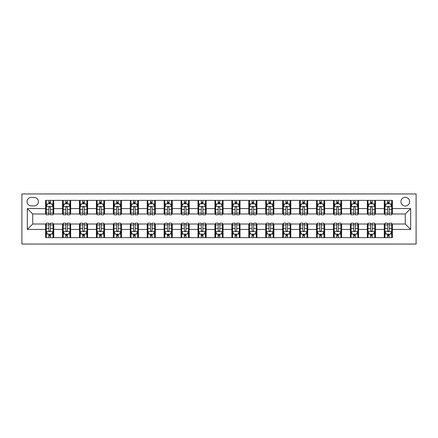 <?xml version="1.0" encoding="UTF-8"?>
<svg xmlns="http://www.w3.org/2000/svg" width="438" height="438" viewBox="0 0 438 438"><rect width="100%" height="100%" fill="white"/><g stroke="black" fill="none" stroke-linecap="round" stroke-linejoin="round"><path stroke-width="0.66" d="M405.265 197.324A4.336 4.336 0 0 0 400.929 201.661A4.336 4.336 0 0 0 405.265 205.997A4.336 4.336 0 0 0 409.596 201.661A4.336 4.336 0 0 0 405.265 197.324M21.9 244.059L416.1 244.059L416.1 193.941L21.9 193.941L21.9 244.059M31.246 205.86L34.23 205.86A4.199 4.199 0 0 0 38.429 201.661A4.199 4.199 0 0 0 34.23 197.461L31.246 197.461A4.199 4.199 0 0 0 27.046 201.661A4.199 4.199 0 0 0 31.246 205.86M45.607 229.43L27.32 229.43L27.32 208.57L45.607 208.57L45.607 213.99L32.735 213.99L32.735 224.01L45.607 224.01L45.607 237.626L392.393 237.626L392.393 224.01L405.265 224.01L405.265 213.99L392.393 213.99L392.393 208.57L410.68 208.57L410.68 229.43L392.393 229.43M392.393 208.57L392.393 200.374L45.607 200.374L45.607 208.57M384.268 200.374L384.268 213.99L384.942 213.99M387.515 213.99L389.141 213.99M391.714 213.99L392.393 213.99M384.268 213.99L374.786 213.99M367.334 200.374L367.334 213.99L368.008 213.99M370.586 213.99L372.212 213.99M367.334 213.99L357.851 213.99M350.4 200.374L350.4 213.99L351.079 213.99M353.652 213.99L355.278 213.99M350.4 213.99L340.917 213.99M333.466 200.374L333.466 213.99L334.145 213.99M336.718 213.99L338.344 213.99M333.466 213.99L323.983 213.99M316.532 200.374L316.532 213.99L317.211 213.99M319.784 213.99L321.41 213.99M316.532 213.99L307.049 213.99M299.603 200.374L299.603 213.99L300.276 213.99M302.85 213.99L304.476 213.99M299.603 213.99L290.12 213.99M282.669 200.374L282.669 213.99L283.348 213.99M285.921 213.99L287.547 213.99M282.669 213.99L273.186 213.99M265.735 200.374L265.735 213.99L266.413 213.99M268.987 213.99L270.613 213.99M265.735 213.99L256.252 213.99M248.8 200.374L248.8 213.99L249.479 213.99M252.053 213.99L253.679 213.99M248.8 213.99L239.318 213.99M231.872 200.374L231.872 213.99L232.545 213.99M235.118 213.99L236.744 213.99M231.872 213.99L222.389 213.99M214.938 200.374L214.938 213.99L215.611 213.99M218.19 213.99L219.81 213.99M214.938 213.99L205.455 213.99M198.003 200.374L198.003 213.99L198.682 213.99M201.256 213.99L202.882 213.99M198.003 213.99L188.521 213.99M181.069 200.374L181.069 213.99L181.748 213.99M184.321 213.99L185.947 213.99M181.069 213.99L171.586 213.99M164.135 200.374L164.135 213.99L164.814 213.99M167.387 213.99L169.013 213.99M164.135 213.99L154.652 213.99M147.206 200.374L147.206 213.99L147.88 213.99M150.453 213.99L152.079 213.99M147.206 213.99L137.724 213.99M130.272 200.374L130.272 213.99L130.951 213.99M133.524 213.99L135.15 213.99M130.272 213.99L120.789 213.99M113.338 200.374L113.338 213.99L114.017 213.99M116.59 213.99L118.216 213.99M113.338 213.99L103.855 213.99M96.404 200.374L96.404 213.99L97.083 213.99M99.656 213.99L101.282 213.99M96.404 213.99L86.921 213.99M79.47 200.374L79.47 213.99L80.149 213.99M82.722 213.99L84.348 213.99M79.47 213.99L69.992 213.99M62.541 200.374L62.541 213.99L63.214 213.99M65.788 213.99L67.414 213.99M62.541 213.99L53.058 213.99M45.607 213.99L46.286 213.99M48.859 213.99L50.485 213.99M45.607 224.01L46.286 224.01M48.859 224.01L50.485 224.01M53.058 224.01L53.732 224.01L53.732 237.626M63.214 224.01L53.732 224.01M65.788 224.01L67.414 224.01M69.992 224.01L70.666 224.01L70.666 237.626M80.149 224.01L70.666 224.01M82.722 224.01L84.348 224.01M86.921 224.01L87.6 224.01L87.6 237.626M97.083 224.01L87.6 224.01M99.656 224.01L101.282 224.01M103.855 224.01L104.534 224.01L104.534 237.626M114.017 224.01L104.534 224.01M116.59 224.01L118.216 224.01M120.789 224.01L121.468 224.01L121.468 237.626M130.951 224.01L121.468 224.01M133.524 224.01L135.15 224.01M137.724 224.01L138.397 224.01L138.397 237.626M147.88 224.01L138.397 224.01M150.453 224.01L152.079 224.01M154.652 224.01L155.331 224.01L155.331 237.626M164.814 224.01L155.331 224.01M167.387 224.01L169.013 224.01M171.586 224.01L172.265 224.01L172.265 237.626M181.748 224.01L172.265 224.01M184.321 224.01L185.947 224.01M188.521 224.01L189.2 224.01L189.2 237.626M198.682 224.01L189.2 224.01M201.256 224.01L202.882 224.01M205.455 224.01L206.128 224.01L206.128 237.626M215.611 224.01L206.128 224.01M218.19 224.01L219.81 224.01M222.389 224.01L223.062 224.01L223.062 237.626M232.545 224.01L223.062 224.01M235.118 224.01L236.744 224.01M239.318 224.01L239.997 224.01L239.997 237.626M249.479 224.01L239.997 224.01M252.053 224.01L253.679 224.01M256.252 224.01L256.931 224.01L256.931 237.626M266.413 224.01L256.931 224.01M268.987 224.01L270.613 224.01M273.186 224.01L273.865 224.01L273.865 237.626M283.348 224.01L273.865 224.01M285.921 224.01L287.547 224.01M290.12 224.01L290.794 224.01L290.794 237.626M300.276 224.01L290.794 224.01M302.85 224.01L304.476 224.01M307.049 224.01L307.728 224.01L307.728 237.626M317.211 224.01L307.728 224.01M319.784 224.01L321.41 224.01M323.983 224.01L324.662 224.01L324.662 237.626M334.145 224.01L324.662 224.01M336.718 224.01L338.344 224.01M340.917 224.01L341.596 224.01L341.596 237.626M351.079 224.01L341.596 224.01M353.652 224.01L355.278 224.01M357.851 224.01L358.53 224.01L358.53 237.626M368.008 224.01L358.53 224.01M370.586 224.01L372.212 224.01M374.786 224.01L375.459 224.01L375.459 237.626M384.942 224.01L375.459 224.01M387.515 224.01L389.141 224.01M391.714 224.01L392.393 224.01M53.732 200.374L53.732 213.99M45.607 203.758L46.286 203.758M48.859 203.758L50.485 203.758M53.058 203.758L53.732 203.758M45.607 234.242L46.286 234.242M48.859 234.242L50.485 234.242M53.058 234.242L53.732 234.242M62.541 224.01L62.541 237.626M70.666 200.374L70.666 213.99M62.541 203.758L63.214 203.758M65.788 203.758L67.414 203.758M69.992 203.758L70.666 203.758M62.541 234.242L63.214 234.242M65.788 234.242L67.414 234.242M69.992 234.242L70.666 234.242M79.47 224.01L79.47 237.626M79.47 234.242L80.149 234.242M82.722 234.242L84.348 234.242M86.921 234.242L87.6 234.242M87.6 200.374L87.6 213.99M79.47 203.758L80.149 203.758M82.722 203.758L84.348 203.758M86.921 203.758L87.6 203.758M96.404 224.01L96.404 237.626M96.404 234.242L97.083 234.242M99.656 234.242L101.282 234.242M103.855 234.242L104.534 234.242M104.534 200.374L104.534 213.99M96.404 203.758L97.083 203.758M99.656 203.758L101.282 203.758M103.855 203.758L104.534 203.758M113.338 224.01L113.338 237.626M113.338 234.242L114.017 234.242M116.59 234.242L118.216 234.242M120.789 234.242L121.468 234.242M121.468 200.374L121.468 213.99M113.338 203.758L114.017 203.758M116.59 203.758L118.216 203.758M120.789 203.758L121.468 203.758M130.272 224.01L130.272 237.626M130.272 234.242L130.951 234.242M133.524 234.242L135.15 234.242M137.724 234.242L138.397 234.242M138.397 200.374L138.397 213.99M130.272 203.758L130.951 203.758M133.524 203.758L135.15 203.758M137.724 203.758L138.397 203.758M147.206 224.01L147.206 237.626M147.206 234.242L147.88 234.242M150.453 234.242L152.079 234.242M154.652 234.242L155.331 234.242M155.331 200.374L155.331 213.99M147.206 203.758L147.88 203.758M150.453 203.758L152.079 203.758M154.652 203.758L155.331 203.758M164.135 224.01L164.135 237.626M164.135 234.242L164.814 234.242M167.387 234.242L169.013 234.242M171.586 234.242L172.265 234.242M172.265 200.374L172.265 213.99M164.135 203.758L164.814 203.758M167.387 203.758L169.013 203.758M171.586 203.758L172.265 203.758M181.069 224.01L181.069 237.626M181.069 234.242L181.748 234.242M184.321 234.242L185.947 234.242M188.521 234.242L189.2 234.242M189.2 200.374L189.2 213.99M181.069 203.758L181.748 203.758M184.321 203.758L185.947 203.758M188.521 203.758L189.2 203.758M198.003 224.01L198.003 237.626M198.003 234.242L198.682 234.242M201.256 234.242L202.882 234.242M205.455 234.242L206.128 234.242M206.128 200.374L206.128 213.99M198.003 203.758L198.682 203.758M201.256 203.758L202.882 203.758M205.455 203.758L206.128 203.758M214.938 224.01L214.938 237.626M214.938 234.242L215.611 234.242M218.19 234.242L219.81 234.242M222.389 234.242L223.062 234.242M223.062 200.374L223.062 213.99M214.938 203.758L215.611 203.758M218.19 203.758L219.81 203.758M222.389 203.758L223.062 203.758M231.872 224.01L231.872 237.626M231.872 234.242L232.545 234.242M235.118 234.242L236.744 234.242M239.318 234.242L239.997 234.242M239.997 200.374L239.997 213.99M231.872 203.758L232.545 203.758M235.118 203.758L236.744 203.758M239.318 203.758L239.997 203.758M248.8 224.01L248.8 237.626M248.8 234.242L249.479 234.242M252.053 234.242L253.679 234.242M256.252 234.242L256.931 234.242M256.931 200.374L256.931 213.99M248.8 203.758L249.479 203.758M252.053 203.758L253.679 203.758M256.252 203.758L256.931 203.758M265.735 224.01L265.735 237.626M265.735 234.242L266.413 234.242M268.987 234.242L270.613 234.242M273.186 234.242L273.865 234.242M273.865 200.374L273.865 213.99M265.735 203.758L266.413 203.758M268.987 203.758L270.613 203.758M273.186 203.758L273.865 203.758M282.669 224.01L282.669 237.626M282.669 234.242L283.348 234.242M285.921 234.242L287.547 234.242M290.12 234.242L290.794 234.242M290.794 200.374L290.794 213.99M282.669 203.758L283.348 203.758M285.921 203.758L287.547 203.758M290.12 203.758L290.794 203.758M299.603 224.01L299.603 237.626M299.603 234.242L300.276 234.242M302.85 234.242L304.476 234.242M307.049 234.242L307.728 234.242M307.728 200.374L307.728 213.99M299.603 203.758L300.276 203.758M302.85 203.758L304.476 203.758M307.049 203.758L307.728 203.758M316.532 224.01L316.532 237.626M316.532 234.242L317.211 234.242M319.784 234.242L321.41 234.242M323.983 234.242L324.662 234.242M324.662 200.374L324.662 213.99M316.532 203.758L317.211 203.758M319.784 203.758L321.41 203.758M323.983 203.758L324.662 203.758M333.466 224.01L333.466 237.626M333.466 234.242L334.145 234.242M336.718 234.242L338.344 234.242M340.917 234.242L341.596 234.242M341.596 200.374L341.596 213.99M333.466 203.758L334.145 203.758M336.718 203.758L338.344 203.758M340.917 203.758L341.596 203.758M350.4 224.01L350.4 237.626M350.4 234.242L351.079 234.242M353.652 234.242L355.278 234.242M357.851 234.242L358.53 234.242M358.53 200.374L358.53 213.99M350.4 203.758L351.079 203.758M353.652 203.758L355.278 203.758M357.851 203.758L358.53 203.758M367.334 224.01L367.334 237.626M367.334 234.242L368.008 234.242M370.586 234.242L372.212 234.242M374.786 234.242L375.459 234.242M375.459 200.374L375.459 213.99M367.334 203.758L368.008 203.758M370.586 203.758L372.212 203.758M374.786 203.758L375.459 203.758M384.268 224.01L384.268 237.626M384.268 234.242L384.942 234.242M387.515 234.242L389.141 234.242M391.714 234.242L392.393 234.242M384.268 203.758L384.942 203.758M387.515 203.758L389.141 203.758M391.714 203.758L392.393 203.758M32.735 213.99L27.32 208.57M32.735 224.01L27.32 229.43M410.68 208.57L405.265 213.99M410.68 229.43L405.265 224.01M50.485 202.137L48.859 202.137M53.058 213.103L50.485 213.103L50.485 214.801L53.058 214.801L53.058 206.539L51.7 203.829L47.638 203.829L46.286 206.539L46.286 214.801L48.859 214.801L48.859 213.103L46.286 213.103M46.286 206.539L46.286 200.374M53.058 206.539L53.058 200.374M48.859 203.829L48.859 200.374M50.485 200.374L50.485 203.829M50.485 213.103L50.485 207.552C49.943 206.512 49.401 206.512 48.859 207.552L48.859 213.103M48.859 235.863L50.485 235.863M46.286 224.897L48.859 224.897L48.859 223.199L46.286 223.199L46.286 231.461L47.638 234.171L51.7 234.171L53.058 231.461L53.058 223.199L50.485 223.199L50.485 224.897L53.058 224.897M53.058 231.461L53.058 237.626M46.286 231.461L46.286 237.626M50.485 234.171L50.485 237.626M48.859 237.626L48.859 234.171M48.859 224.897L48.859 230.448C49.401 231.488 49.943 231.488 50.485 230.448L50.485 224.897M67.414 202.137L65.788 202.137M69.992 213.103L67.414 213.103L67.414 214.801L69.992 214.801L69.992 206.539L68.635 203.829L64.572 203.829L63.214 206.539L63.214 214.801L65.788 214.801L65.788 213.103L63.214 213.103M63.214 206.539L63.214 200.374M69.992 206.539L69.992 200.374M65.788 203.829L65.788 200.374M67.414 200.374L67.414 203.829M67.414 213.103L67.414 207.552C66.877 206.512 66.335 206.512 65.788 207.552L65.788 213.103M84.348 202.137L82.722 202.137M86.921 213.103L84.348 213.103L84.348 214.801L86.921 214.801L86.921 206.539L85.569 203.829L81.506 203.829L80.149 206.539L80.149 214.801L82.722 214.801L82.722 213.103L80.149 213.103M80.149 206.539L80.149 200.374M86.921 206.539L86.921 200.374M82.722 203.829L82.722 200.374M84.348 200.374L84.348 203.829M84.348 213.103L84.348 207.552C83.806 206.512 83.264 206.512 82.722 207.552L82.722 213.103M101.282 202.137L99.656 202.137M103.855 213.103L101.282 213.103L101.282 214.801L103.855 214.801L103.855 206.539L102.503 203.829L98.435 203.829L97.083 206.539L97.083 214.801L99.656 214.801L99.656 213.103L97.083 213.103M97.083 206.539L97.083 200.374M103.855 206.539L103.855 200.374M99.656 203.829L99.656 200.374M101.282 200.374L101.282 203.829M101.282 213.103L101.282 207.552C100.74 206.512 100.198 206.512 99.656 207.552L99.656 213.103M65.788 235.863L67.414 235.863M63.214 224.897L65.788 224.897L65.788 223.199L63.214 223.199L63.214 231.461L64.572 234.171L68.635 234.171L69.992 231.461L69.992 223.199L67.414 223.199L67.414 224.897L69.992 224.897M69.992 231.461L69.992 237.626M63.214 231.461L63.214 237.626M67.414 234.171L67.414 237.626M65.788 237.626L65.788 234.171M65.788 224.897L65.788 230.448C66.33 231.488 66.872 231.488 67.414 230.448L67.414 224.897M82.722 235.863L84.348 235.863M80.149 224.897L82.722 224.897L82.722 223.199L80.149 223.199L80.149 231.461L81.506 234.171L85.569 234.171L86.921 231.461L86.921 223.199L84.348 223.199L84.348 224.897L86.921 224.897M86.921 231.461L86.921 237.626M80.149 231.461L80.149 237.626M84.348 234.171L84.348 237.626M82.722 237.626L82.722 234.171M82.722 224.897L82.722 230.448C83.264 231.488 83.806 231.488 84.348 230.448L84.348 224.897M99.656 235.863L101.282 235.863M97.083 224.897L99.656 224.897L99.656 223.199L97.083 223.199L97.083 231.461L98.435 234.171L102.503 234.171L103.855 231.461L103.855 223.199L101.282 223.199L101.282 224.897L103.855 224.897M103.855 231.461L103.855 237.626M97.083 231.461L97.083 237.626M101.282 234.171L101.282 237.626M99.656 237.626L99.656 234.171M99.656 224.897L99.656 230.448C100.198 231.488 100.74 231.488 101.282 230.448L101.282 224.897M118.216 202.137L116.59 202.137M120.789 213.103L118.216 213.103L118.216 214.801L120.789 214.801L120.789 206.539L119.432 203.829L115.369 203.829L114.017 206.539L114.017 214.801L116.59 214.801L116.59 213.103L114.017 213.103M114.017 206.539L114.017 200.374M120.789 206.539L120.789 200.374M116.59 203.829L116.59 200.374M118.216 200.374L118.216 203.829M118.216 213.103L118.216 207.552C117.674 206.512 117.132 206.512 116.59 207.552L116.59 213.103M116.59 235.863L118.216 235.863M114.017 224.897L116.59 224.897L116.59 223.199L114.017 223.199L114.017 231.461L115.369 234.171L119.432 234.171L120.789 231.461L120.789 223.199L118.216 223.199L118.216 224.897L120.789 224.897M120.789 231.461L120.789 237.626M114.017 231.461L114.017 237.626M118.216 234.171L118.216 237.626M116.59 237.626L116.59 234.171M116.59 224.897L116.59 230.448C117.132 231.488 117.674 231.488 118.216 230.448L118.216 224.897M135.15 202.137L133.524 202.137M137.724 213.103L135.15 213.103L135.15 214.801L137.724 214.801L137.724 206.539L136.366 203.829L132.303 203.829L130.951 206.539L130.951 214.801L133.524 214.801L133.524 213.103L130.951 213.103M130.951 206.539L130.951 200.374M137.724 206.539L137.724 200.374M133.524 203.829L133.524 200.374M135.15 200.374L135.15 203.829M135.15 213.103L135.15 207.552C134.608 206.512 134.066 206.512 133.524 207.552L133.524 213.103M152.079 202.137L150.453 202.137M154.652 213.103L152.079 213.103L152.079 214.801L154.652 214.801L154.652 206.539L153.3 203.829L149.238 203.829L147.88 206.539L147.88 214.801L150.453 214.801L150.453 213.103L147.88 213.103M147.88 206.539L147.88 200.374M154.652 206.539L154.652 200.374M150.453 203.829L150.453 200.374M152.079 200.374L152.079 203.829M152.079 213.103L152.079 207.552C151.537 206.512 151.001 206.512 150.453 207.552L150.453 213.103M169.013 202.137L167.387 202.137M171.586 213.103L169.013 213.103L169.013 214.801L171.586 214.801L171.586 206.539L170.234 203.829L166.172 203.829L164.814 206.539L164.814 214.801L167.387 214.801L167.387 213.103L164.814 213.103M164.814 206.539L164.814 200.374M171.586 206.539L171.586 200.374M167.387 203.829L167.387 200.374M169.013 200.374L169.013 203.829M169.013 213.103L169.013 207.552C168.471 206.512 167.929 206.512 167.387 207.552L167.387 213.103M185.947 202.137L184.321 202.137M188.521 213.103L185.947 213.103L185.947 214.801L188.521 214.801L188.521 206.539L187.168 203.829L183.1 203.829L181.748 206.539L181.748 214.801L184.321 214.801L184.321 213.103L181.748 213.103M181.748 206.539L181.748 200.374M188.521 206.539L188.521 200.374M184.321 203.829L184.321 200.374M185.947 200.374L185.947 203.829M185.947 213.103L185.947 207.552C185.405 206.512 184.863 206.512 184.321 207.552L184.321 213.103M202.882 202.137L201.256 202.137M205.455 213.103L202.882 213.103L202.882 214.801L205.455 214.801L205.455 206.539L204.097 203.829L200.035 203.829L198.682 206.539L198.682 214.801L201.256 214.801L201.256 213.103L198.682 213.103M198.682 206.539L198.682 200.374M205.455 206.539L205.455 200.374M201.256 203.829L201.256 200.374M202.882 200.374L202.882 203.829M202.882 213.103L202.882 207.552C202.34 206.512 201.798 206.512 201.256 207.552L201.256 213.103M133.524 235.863L135.15 235.863M130.951 224.897L133.524 224.897L133.524 223.199L130.951 223.199L130.951 231.461L132.303 234.171L136.366 234.171L137.724 231.461L137.724 223.199L135.15 223.199L135.15 224.897L137.724 224.897M137.724 231.461L137.724 237.626M130.951 231.461L130.951 237.626M135.15 234.171L135.15 237.626M133.524 237.626L133.524 234.171M133.524 224.897L133.524 230.448C134.061 231.488 134.603 231.488 135.15 230.448L135.15 224.897M150.453 235.863L152.079 235.863M147.88 224.897L150.453 224.897L150.453 223.199L147.88 223.199L147.88 231.461L149.238 234.171L153.3 234.171L154.652 231.461L154.652 223.199L152.079 223.199L152.079 224.897L154.652 224.897M154.652 231.461L154.652 237.626M147.88 231.461L147.88 237.626M152.079 234.171L152.079 237.626M150.453 237.626L150.453 234.171M150.453 224.897L150.453 230.448C150.995 231.488 151.537 231.488 152.079 230.448L152.079 224.897M167.387 235.863L169.013 235.863M164.814 224.897L167.387 224.897L167.387 223.199L164.814 223.199L164.814 231.461L166.172 234.171L170.234 234.171L171.586 231.461L171.586 223.199L169.013 223.199L169.013 224.897L171.586 224.897M171.586 231.461L171.586 237.626M164.814 231.461L164.814 237.626M169.013 234.171L169.013 237.626M167.387 237.626L167.387 234.171M167.387 224.897L167.387 230.448C167.929 231.488 168.471 231.488 169.013 230.448L169.013 224.897M184.321 235.863L185.947 235.863M181.748 224.897L184.321 224.897L184.321 223.199L181.748 223.199L181.748 231.461L183.1 234.171L187.168 234.171L188.521 231.461L188.521 223.199L185.947 223.199L185.947 224.897L188.521 224.897M188.521 231.461L188.521 237.626M181.748 231.461L181.748 237.626M185.947 234.171L185.947 237.626M184.321 237.626L184.321 234.171M184.321 224.897L184.321 230.448C184.863 231.488 185.405 231.488 185.947 230.448L185.947 224.897M201.256 235.863L202.882 235.863M198.682 224.897L201.256 224.897L201.256 223.199L198.682 223.199L198.682 231.461L200.035 234.171L204.097 234.171L205.455 231.461L205.455 223.199L202.882 223.199L202.882 224.897L205.455 224.897M205.455 231.461L205.455 237.626M198.682 231.461L198.682 237.626M202.882 234.171L202.882 237.626M201.256 237.626L201.256 234.171M201.256 224.897L201.256 230.448C201.798 231.488 202.34 231.488 202.882 230.448L202.882 224.897M219.81 202.137L218.19 202.137M222.389 213.103L219.81 213.103L219.81 214.801L222.389 214.801L222.389 206.539L221.031 203.829L216.969 203.829L215.611 206.539L215.611 214.801L218.19 214.801L218.19 213.103L215.611 213.103M215.611 206.539L215.611 200.374M222.389 206.539L222.389 200.374M218.19 203.829L218.19 200.374M219.81 200.374L219.81 203.829M219.81 213.103L219.81 207.552C219.274 206.512 218.732 206.512 218.19 207.552L218.19 213.103M218.19 235.863L219.81 235.863M215.611 224.897L218.19 224.897L218.19 223.199L215.611 223.199L215.611 231.461L216.969 234.171L221.031 234.171L222.389 231.461L222.389 223.199L219.81 223.199L219.81 224.897L222.389 224.897M222.389 231.461L222.389 237.626M215.611 231.461L215.611 237.626M219.81 234.171L219.81 237.626M218.19 237.626L218.19 234.171M218.19 224.897L218.19 230.448C218.726 231.488 219.268 231.488 219.81 230.448L219.81 224.897M236.744 202.137L235.118 202.137M239.318 213.103L236.744 213.103L236.744 214.801L239.318 214.801L239.318 206.539L237.965 203.829L233.903 203.829L232.545 206.539L232.545 214.801L235.118 214.801L235.118 213.103L232.545 213.103M232.545 206.539L232.545 200.374M239.318 206.539L239.318 200.374M235.118 203.829L235.118 200.374M236.744 200.374L236.744 203.829M236.744 213.103L236.744 207.552C236.202 206.512 235.66 206.512 235.118 207.552L235.118 213.103M235.118 235.863L236.744 235.863M232.545 224.897L235.118 224.897L235.118 223.199L232.545 223.199L232.545 231.461L233.903 234.171L237.965 234.171L239.318 231.461L239.318 223.199L236.744 223.199L236.744 224.897L239.318 224.897M239.318 231.461L239.318 237.626M232.545 231.461L232.545 237.626M236.744 234.171L236.744 237.626M235.118 237.626L235.118 234.171M235.118 224.897L235.118 230.448C235.66 231.488 236.202 231.488 236.744 230.448L236.744 224.897M253.679 202.137L252.053 202.137M256.252 213.103L253.679 213.103L253.679 214.801L256.252 214.801L256.252 206.539L254.9 203.829L250.832 203.829L249.479 206.539L249.479 214.801L252.053 214.801L252.053 213.103L249.479 213.103M249.479 206.539L249.479 200.374M256.252 206.539L256.252 200.374M252.053 203.829L252.053 200.374M253.679 200.374L253.679 203.829M253.679 213.103L253.679 207.552C253.137 206.512 252.595 206.512 252.053 207.552L252.053 213.103M252.053 235.863L253.679 235.863M249.479 224.897L252.053 224.897L252.053 223.199L249.479 223.199L249.479 231.461L250.832 234.171L254.9 234.171L256.252 231.461L256.252 223.199L253.679 223.199L253.679 224.897L256.252 224.897M256.252 231.461L256.252 237.626M249.479 231.461L249.479 237.626M253.679 234.171L253.679 237.626M252.053 237.626L252.053 234.171M252.053 224.897L252.053 230.448C252.595 231.488 253.137 231.488 253.679 230.448L253.679 224.897M270.613 202.137L268.987 202.137M273.186 213.103L270.613 213.103L270.613 214.801L273.186 214.801L273.186 206.539L271.828 203.829L267.766 203.829L266.413 206.539L266.413 214.801L268.987 214.801L268.987 213.103L266.413 213.103M266.413 206.539L266.413 200.374M273.186 206.539L273.186 200.374M268.987 203.829L268.987 200.374M270.613 200.374L270.613 203.829M270.613 213.103L270.613 207.552C270.071 206.512 269.529 206.512 268.987 207.552L268.987 213.103M268.987 235.863L270.613 235.863M266.413 224.897L268.987 224.897L268.987 223.199L266.413 223.199L266.413 231.461L267.766 234.171L271.828 234.171L273.186 231.461L273.186 223.199L270.613 223.199L270.613 224.897L273.186 224.897M273.186 231.461L273.186 237.626M266.413 231.461L266.413 237.626M270.613 234.171L270.613 237.626M268.987 237.626L268.987 234.171M268.987 224.897L268.987 230.448C269.529 231.488 270.071 231.488 270.613 230.448L270.613 224.897M287.547 202.137L285.921 202.137M290.12 213.103L287.547 213.103L287.547 214.801L290.12 214.801L290.12 206.539L288.762 203.829L284.7 203.829L283.348 206.539L283.348 214.801L285.921 214.801L285.921 213.103L283.348 213.103M283.348 206.539L283.348 200.374M290.12 206.539L290.12 200.374M285.921 203.829L285.921 200.374M287.547 200.374L287.547 203.829M287.547 213.103L287.547 207.552C287.005 206.512 286.463 206.512 285.921 207.552L285.921 213.103M285.921 235.863L287.547 235.863M283.348 224.897L285.921 224.897L285.921 223.199L283.348 223.199L283.348 231.461L284.7 234.171L288.762 234.171L290.12 231.461L290.12 223.199L287.547 223.199L287.547 224.897L290.12 224.897M290.12 231.461L290.12 237.626M283.348 231.461L283.348 237.626M287.547 234.171L287.547 237.626M285.921 237.626L285.921 234.171M285.921 224.897L285.921 230.448C286.463 231.488 287 231.488 287.547 230.448L287.547 224.897M304.476 202.137L302.85 202.137M307.049 213.103L304.476 213.103L304.476 214.801L307.049 214.801L307.049 206.539L305.697 203.829L301.634 203.829L300.276 206.539L300.276 214.801L302.85 214.801L302.85 213.103L300.276 213.103M300.276 206.539L300.276 200.374M307.049 206.539L307.049 200.374M302.85 203.829L302.85 200.374M304.476 200.374L304.476 203.829M304.476 213.103L304.476 207.552C303.939 206.512 303.397 206.512 302.85 207.552L302.85 213.103M302.85 235.863L304.476 235.863M300.276 224.897L302.85 224.897L302.85 223.199L300.276 223.199L300.276 231.461L301.634 234.171L305.697 234.171L307.049 231.461L307.049 223.199L304.476 223.199L304.476 224.897L307.049 224.897M307.049 231.461L307.049 237.626M300.276 231.461L300.276 237.626M304.476 234.171L304.476 237.626M302.85 237.626L302.85 234.171M302.85 224.897L302.85 230.448C303.392 231.488 303.934 231.488 304.476 230.448L304.476 224.897M321.41 202.137L319.784 202.137M323.983 213.103L321.41 213.103L321.41 214.801L323.983 214.801L323.983 206.539L322.631 203.829L318.568 203.829L317.211 206.539L317.211 214.801L319.784 214.801L319.784 213.103L317.211 213.103M317.211 206.539L317.211 200.374M323.983 206.539L323.983 200.374M319.784 203.829L319.784 200.374M321.41 200.374L321.41 203.829M321.41 213.103L321.41 207.552C320.868 206.512 320.326 206.512 319.784 207.552L319.784 213.103M338.344 202.137L336.718 202.137M340.917 213.103L338.344 213.103L338.344 214.801L340.917 214.801L340.917 206.539L339.565 203.829L335.497 203.829L334.145 206.539L334.145 214.801L336.718 214.801L336.718 213.103L334.145 213.103M334.145 206.539L334.145 200.374M340.917 206.539L340.917 200.374M336.718 203.829L336.718 200.374M338.344 200.374L338.344 203.829M338.344 213.103L338.344 207.552C337.802 206.512 337.26 206.512 336.718 207.552L336.718 213.103M355.278 202.137L353.652 202.137M357.851 213.103L355.278 213.103L355.278 214.801L357.851 214.801L357.851 206.539L356.494 203.829L352.431 203.829L351.079 206.539L351.079 214.801L353.652 214.801L353.652 213.103L351.079 213.103M351.079 206.539L351.079 200.374M357.851 206.539L357.851 200.374M353.652 203.829L353.652 200.374M355.278 200.374L355.278 203.829M355.278 213.103L355.278 207.552C354.736 206.512 354.194 206.512 353.652 207.552L353.652 213.103M372.212 202.137L370.586 202.137M374.786 213.103L372.212 213.103L372.212 214.801L374.786 214.801L374.786 206.539L373.428 203.829L369.365 203.829L368.008 206.539L368.008 214.801L370.586 214.801L370.586 213.103L368.008 213.103M368.008 206.539L368.008 200.374M374.786 206.539L374.786 200.374M370.586 203.829L370.586 200.374M372.212 200.374L372.212 203.829M372.212 213.103L372.212 207.552C371.67 206.512 371.128 206.512 370.586 207.552L370.586 213.103M389.141 202.137L387.515 202.137M391.714 213.103L389.141 213.103L389.141 214.801L391.714 214.801L391.714 206.539L390.362 203.829L386.3 203.829L384.942 206.539L384.942 214.801L387.515 214.801L387.515 213.103L384.942 213.103M384.942 206.539L384.942 200.374M391.714 206.539L391.714 200.374M387.515 203.829L387.515 200.374M389.141 200.374L389.141 203.829M389.141 213.103L389.141 207.552C388.599 206.512 388.057 206.512 387.515 207.552L387.515 213.103M319.784 235.863L321.41 235.863M317.211 224.897L319.784 224.897L319.784 223.199L317.211 223.199L317.211 231.461L318.568 234.171L322.631 234.171L323.983 231.461L323.983 223.199L321.41 223.199L321.41 224.897L323.983 224.897M323.983 231.461L323.983 237.626M317.211 231.461L317.211 237.626M321.41 234.171L321.41 237.626M319.784 237.626L319.784 234.171M319.784 224.897L319.784 230.448C320.326 231.488 320.868 231.488 321.41 230.448L321.41 224.897M336.718 235.863L338.344 235.863M334.145 224.897L336.718 224.897L336.718 223.199L334.145 223.199L334.145 231.461L335.497 234.171L339.565 234.171L340.917 231.461L340.917 223.199L338.344 223.199L338.344 224.897L340.917 224.897M340.917 231.461L340.917 237.626M334.145 231.461L334.145 237.626M338.344 234.171L338.344 237.626M336.718 237.626L336.718 234.171M336.718 224.897L336.718 230.448C337.26 231.488 337.802 231.488 338.344 230.448L338.344 224.897M353.652 235.863L355.278 235.863M351.079 224.897L353.652 224.897L353.652 223.199L351.079 223.199L351.079 231.461L352.431 234.171L356.494 234.171L357.851 231.461L357.851 223.199L355.278 223.199L355.278 224.897L357.851 224.897M357.851 231.461L357.851 237.626M351.079 231.461L351.079 237.626M355.278 234.171L355.278 237.626M353.652 237.626L353.652 234.171M353.652 224.897L353.652 230.448C354.194 231.488 354.736 231.488 355.278 230.448L355.278 224.897M370.586 235.863L372.212 235.863M368.008 224.897L370.586 224.897L370.586 223.199L368.008 223.199L368.008 231.461L369.365 234.171L373.428 234.171L374.786 231.461L374.786 223.199L372.212 223.199L372.212 224.897L374.786 224.897M374.786 231.461L374.786 237.626M368.008 231.461L368.008 237.626M372.212 234.171L372.212 237.626M370.586 237.626L370.586 234.171M370.586 224.897L370.586 230.448C371.123 231.488 371.665 231.488 372.212 230.448L372.212 224.897M387.515 235.863L389.141 235.863M384.942 224.897L387.515 224.897L387.515 223.199L384.942 223.199L384.942 231.461L386.3 234.171L390.362 234.171L391.714 231.461L391.714 223.199L389.141 223.199L389.141 224.897L391.714 224.897M391.714 231.461L391.714 237.626M384.942 231.461L384.942 237.626M389.141 234.171L389.141 237.626M387.515 237.626L387.515 234.171M387.515 224.897L387.515 230.448C388.057 231.488 388.599 231.488 389.141 230.448L389.141 224.897M62.541 229.43L53.732 229.43M62.541 208.57L53.732 208.57M79.47 208.57L70.666 208.57M79.47 229.43L70.666 229.43M96.404 208.57L87.6 208.57M96.404 229.43L87.6 229.43M113.338 208.57L104.534 208.57M113.338 229.43L104.534 229.43M130.272 208.57L121.468 208.57M130.272 229.43L121.468 229.43M147.206 208.57L138.397 208.57M147.206 229.43L138.397 229.43M164.135 208.57L155.331 208.57M164.135 229.43L155.331 229.43M181.069 208.57L172.265 208.57M181.069 229.43L172.265 229.43M198.003 208.57L189.2 208.57M198.003 229.43L189.2 229.43M214.938 208.57L206.128 208.57M214.938 229.43L206.128 229.43M231.872 208.57L223.062 208.57M231.872 229.43L223.062 229.43M248.8 208.57L239.997 208.57M248.8 229.43L239.997 229.43M265.735 208.57L256.931 208.57M265.735 229.43L256.931 229.43M282.669 208.57L273.865 208.57M282.669 229.43L273.865 229.43M299.603 208.57L290.794 208.57M299.603 229.43L290.794 229.43M316.532 208.57L307.728 208.57M316.532 229.43L307.728 229.43M333.466 208.57L324.662 208.57M333.466 229.43L324.662 229.43M350.4 208.57L341.596 208.57M350.4 229.43L341.596 229.43M367.334 208.57L358.53 208.57M367.334 229.43L358.53 229.43M384.268 208.57L375.459 208.57M384.268 229.43L375.459 229.43M53.025 206.468L46.318 206.468M46.286 203.993L47.556 203.993M51.783 203.993L53.058 203.993M48.859 209.474L46.286 209.474M53.058 209.474L50.485 209.474M50.485 202.997L48.859 202.997M46.318 231.532L53.025 231.532M53.058 234.007L51.783 234.007M47.556 234.007L46.286 234.007M50.485 228.526L53.058 228.526M46.286 228.526L48.859 228.526M48.859 235.003L50.485 235.003M69.954 206.468L63.253 206.468M63.214 203.993L64.49 203.993M68.717 203.993L69.992 203.993M65.788 209.474L63.214 209.474M69.992 209.474L67.414 209.474M67.414 202.997L65.788 202.997M86.888 206.468L80.181 206.468M80.149 203.993L81.424 203.993M85.651 203.993L86.921 203.993M82.722 209.474L80.149 209.474M86.921 209.474L84.348 209.474M84.348 202.997L82.722 202.997M103.822 206.468L97.116 206.468M97.083 203.993L98.358 203.993M102.58 203.993L103.855 203.993M99.656 209.474L97.083 209.474M103.855 209.474L101.282 209.474M101.282 202.997L99.656 202.997M63.253 231.532L69.954 231.532M69.992 234.007L68.717 234.007M64.49 234.007L63.214 234.007M67.414 228.526L69.992 228.526M63.214 228.526L65.788 228.526M65.788 235.003L67.414 235.003M80.181 231.532L86.888 231.532M86.921 234.007L85.651 234.007M81.424 234.007L80.149 234.007M84.348 228.526L86.921 228.526M80.149 228.526L82.722 228.526M82.722 235.003L84.348 235.003M97.116 231.532L103.822 231.532M103.855 234.007L102.58 234.007M98.358 234.007L97.083 234.007M101.282 228.526L103.855 228.526M97.083 228.526L99.656 228.526M99.656 235.003L101.282 235.003M120.757 206.468L114.05 206.468M114.017 203.993L115.287 203.993M119.514 203.993L120.789 203.993M116.59 209.474L114.017 209.474M120.789 209.474L118.216 209.474M118.216 202.997L116.59 202.997M114.05 231.532L120.757 231.532M120.789 234.007L119.514 234.007M115.287 234.007L114.017 234.007M118.216 228.526L120.789 228.526M114.017 228.526L116.59 228.526M116.59 235.003L118.216 235.003M137.685 206.468L130.984 206.468M130.951 203.993L132.221 203.993M136.448 203.993L137.724 203.993M133.524 209.474L130.951 209.474M137.724 209.474L135.15 209.474M135.15 202.997L133.524 202.997M154.619 206.468L147.913 206.468M147.88 203.993L149.155 203.993M153.382 203.993L154.652 203.993M150.453 209.474L147.88 209.474M154.652 209.474L152.079 209.474M152.079 202.997L150.453 202.997M171.554 206.468L164.847 206.468M164.814 203.993L166.09 203.993M170.316 203.993L171.586 203.993M167.387 209.474L164.814 209.474M171.586 209.474L169.013 209.474M169.013 202.997L167.387 202.997M188.488 206.468L181.781 206.468M181.748 203.993L183.018 203.993M187.245 203.993L188.521 203.993M184.321 209.474L181.748 209.474M188.521 209.474L185.947 209.474M185.947 202.997L184.321 202.997M205.422 206.468L198.715 206.468M198.682 203.993L199.952 203.993M204.179 203.993L205.455 203.993M201.256 209.474L198.682 209.474M205.455 209.474L202.882 209.474M202.882 202.997L201.256 202.997M130.984 231.532L137.685 231.532M137.724 234.007L136.448 234.007M132.221 234.007L130.951 234.007M135.15 228.526L137.724 228.526M130.951 228.526L133.524 228.526M133.524 235.003L135.15 235.003M147.913 231.532L154.619 231.532M154.652 234.007L153.382 234.007M149.155 234.007L147.88 234.007M152.079 228.526L154.652 228.526M147.88 228.526L150.453 228.526M150.453 235.003L152.079 235.003M164.847 231.532L171.554 231.532M171.586 234.007L170.316 234.007M166.09 234.007L164.814 234.007M169.013 228.526L171.586 228.526M164.814 228.526L167.387 228.526M167.387 235.003L169.013 235.003M181.781 231.532L188.488 231.532M188.521 234.007L187.245 234.007M183.018 234.007L181.748 234.007M185.947 228.526L188.521 228.526M181.748 228.526L184.321 228.526M184.321 235.003L185.947 235.003M198.715 231.532L205.422 231.532M205.455 234.007L204.179 234.007M199.952 234.007L198.682 234.007M202.882 228.526L205.455 228.526M198.682 228.526L201.256 228.526M201.256 235.003L202.882 235.003M222.351 206.468L215.649 206.468M215.611 203.993L216.887 203.993M221.113 203.993L222.389 203.993M218.19 209.474L215.611 209.474M222.389 209.474L219.81 209.474M219.81 202.997L218.19 202.997M215.649 231.532L222.351 231.532M222.389 234.007L221.113 234.007M216.887 234.007L215.611 234.007M219.81 228.526L222.389 228.526M215.611 228.526L218.19 228.526M218.19 235.003L219.81 235.003M239.285 206.468L232.578 206.468M232.545 203.993L233.821 203.993M238.048 203.993L239.318 203.993M235.118 209.474L232.545 209.474M239.318 209.474L236.744 209.474M236.744 202.997L235.118 202.997M232.578 231.532L239.285 231.532M239.318 234.007L238.048 234.007M233.821 234.007L232.545 234.007M236.744 228.526L239.318 228.526M232.545 228.526L235.118 228.526M235.118 235.003L236.744 235.003M256.219 206.468L249.512 206.468M249.479 203.993L250.755 203.993M254.982 203.993L256.252 203.993M252.053 209.474L249.479 209.474M256.252 209.474L253.679 209.474M253.679 202.997L252.053 202.997M249.512 231.532L256.219 231.532M256.252 234.007L254.982 234.007M250.755 234.007L249.479 234.007M253.679 228.526L256.252 228.526M249.479 228.526L252.053 228.526M252.053 235.003L253.679 235.003M273.153 206.468L266.446 206.468M266.413 203.993L267.684 203.993M271.91 203.993L273.186 203.993M268.987 209.474L266.413 209.474M273.186 209.474L270.613 209.474M270.613 202.997L268.987 202.997M266.446 231.532L273.153 231.532M273.186 234.007L271.91 234.007M267.684 234.007L266.413 234.007M270.613 228.526L273.186 228.526M266.413 228.526L268.987 228.526M268.987 235.003L270.613 235.003M290.087 206.468L283.381 206.468M283.348 203.993L284.618 203.993M288.845 203.993L290.12 203.993M285.921 209.474L283.348 209.474M290.12 209.474L287.547 209.474M287.547 202.997L285.921 202.997M283.381 231.532L290.087 231.532M290.12 234.007L288.845 234.007M284.618 234.007L283.348 234.007M287.547 228.526L290.12 228.526M283.348 228.526L285.921 228.526M285.921 235.003L287.547 235.003M307.016 206.468L300.315 206.468M300.276 203.993L301.552 203.993M305.779 203.993L307.049 203.993M302.85 209.474L300.276 209.474M307.049 209.474L304.476 209.474M304.476 202.997L302.85 202.997M300.315 231.532L307.016 231.532M307.049 234.007L305.779 234.007M301.552 234.007L300.276 234.007M304.476 228.526L307.049 228.526M300.276 228.526L302.85 228.526M302.85 235.003L304.476 235.003M323.95 206.468L317.243 206.468M317.211 203.993L318.486 203.993M322.713 203.993L323.983 203.993M319.784 209.474L317.211 209.474M323.983 209.474L321.41 209.474M321.41 202.997L319.784 202.997M340.884 206.468L334.178 206.468M334.145 203.993L335.42 203.993M339.642 203.993L340.917 203.993M336.718 209.474L334.145 209.474M340.917 209.474L338.344 209.474M338.344 202.997L336.718 202.997M357.819 206.468L351.112 206.468M351.079 203.993L352.349 203.993M356.576 203.993L357.851 203.993M353.652 209.474L351.079 209.474M357.851 209.474L355.278 209.474M355.278 202.997L353.652 202.997M374.747 206.468L368.046 206.468M368.008 203.993L369.283 203.993M373.51 203.993L374.786 203.993M370.586 209.474L368.008 209.474M374.786 209.474L372.212 209.474M372.212 202.997L370.586 202.997M391.681 206.468L384.975 206.468M384.942 203.993L386.217 203.993M390.444 203.993L391.714 203.993M387.515 209.474L384.942 209.474M391.714 209.474L389.141 209.474M389.141 202.997L387.515 202.997M317.243 231.532L323.95 231.532M323.983 234.007L322.713 234.007M318.486 234.007L317.211 234.007M321.41 228.526L323.983 228.526M317.211 228.526L319.784 228.526M319.784 235.003L321.41 235.003M334.178 231.532L340.884 231.532M340.917 234.007L339.642 234.007M335.42 234.007L334.145 234.007M338.344 228.526L340.917 228.526M334.145 228.526L336.718 228.526M336.718 235.003L338.344 235.003M351.112 231.532L357.819 231.532M357.851 234.007L356.576 234.007M352.349 234.007L351.079 234.007M355.278 228.526L357.851 228.526M351.079 228.526L353.652 228.526M353.652 235.003L355.278 235.003M368.046 231.532L374.747 231.532M374.786 234.007L373.51 234.007M369.283 234.007L368.008 234.007M372.212 228.526L374.786 228.526M368.008 228.526L370.586 228.526M370.586 235.003L372.212 235.003M384.975 231.532L391.681 231.532M391.714 234.007L390.444 234.007M386.217 234.007L384.942 234.007M389.141 228.526L391.714 228.526M384.942 228.526L387.515 228.526M387.515 235.003L389.141 235.003"/></g></svg>
